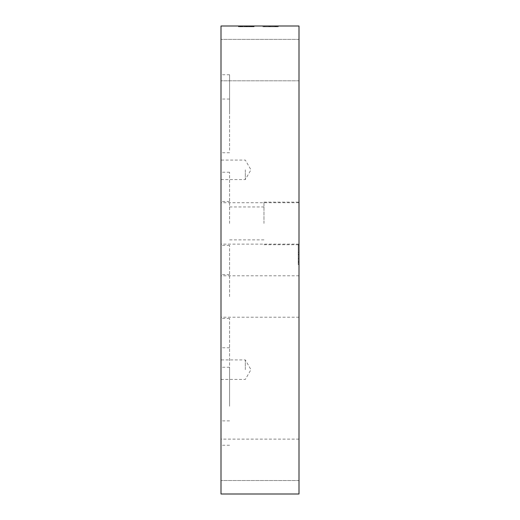 <?xml version="1.0" encoding="UTF-8"?>
<svg xmlns="http://www.w3.org/2000/svg" width="520" height="520" viewBox="0 0 520 520"><rect width="100%" height="100%" fill="white"/><g stroke="black" fill="none" stroke-linecap="round" stroke-linejoin="round"><path stroke-width="0.39" stroke-dasharray="2.6 1.95" d="M238.94 26.78L253.728 26.78L238.94 26.78L238.94 26L238.518 26L238.518 26.78M244.465 26.78L240.201 26.78L244.465 26.78L244.465 26L244.465 26.78M238.518 26L253.728 26L250.114 26L252.038 26L252.038 26.78M252.038 26L241.761 26L241.761 26.78M241.761 26L240.201 26L240.201 26.78M240.201 26L240.675 26L240.675 26.78M240.675 26L246.181 26L246.181 26.78L246.181 26L239.772 26L239.772 26.78L238.537 26.78L253.76 26.78L238.492 26.78L254.118 26.78L239.798 26.78L239.798 26L238.94 26M252.064 26L238.492 26L253.76 26L238.797 26L253.728 26L250.133 26L251.362 26L251.349 26.78L251.362 26L252.064 26L252.064 26.78M250.114 26L250.114 26.78L250.133 26M252.467 26L252.467 26.78M253.318 26L253.318 26.78M253.728 26L253.728 26.78L253.728 26M266 26L277.608 26L277.608 26.78L262.945 26.78L277.608 26.78L262.945 26.78L277.608 26.78L262.945 26.78L277.608 26.78L262.945 26.78L277.608 26.78L262.945 26.78L277.608 26.78L269.445 26.78L277.608 26.78L277.608 26L277.608 26.78L277.608 26L266 26L266 26.78M264.121 26L277.608 26L262.945 26L262.945 26.78L262.945 26L277.608 26L277.608 26.78L277.608 26L262.945 26L262.945 26.78L262.945 26L277.608 26L277.608 26.78L277.608 26L264.121 26L264.121 26.78M275.587 26L275.587 26.78L268.71 26.78L275.613 26.78L268.71 26.78L275.613 26.78L275.613 26L268.71 26L268.71 26.78L268.71 26L275.613 26L268.71 26L268.71 26.78L268.71 26L275.613 26L275.613 26.78M262.945 26L262.945 26.78L262.945 26L262.945 26.78L262.945 26L262.945 26.78L262.945 26L277.608 26L277.608 26.78L277.608 26L262.945 26L262.945 26.78L262.945 26L262.945 26.78L262.945 26L267.046 26L267.046 26.78L267.046 26L262.945 26L262.945 26.78L262.945 26L275.574 26L275.574 26.78L275.574 26L266.981 26L266.981 26.78L266.981 26L275.574 26L262.945 26L262.945 26.78L262.945 26L277.608 26L262.945 26M273.709 26.78L269.146 26.78L278.258 26.78L269.146 26.78L273.709 26.78L273.709 26L271.681 26L271.681 26.78L271.668 26L276.822 26L276.822 26.78L274.671 26.78L278.258 26.78L274.671 26.78L276.822 26.78L276.822 26L274.671 26L274.671 26.78L278.258 26.78L274.671 26.78L274.671 26L278.258 26L278.258 26.78L278.258 26L274.671 26L276.809 26L276.809 26.78L276.809 26L275.73 26L275.743 26.78L275.73 26L273.709 26L273.709 26.78L273.709 26L270.595 26L271.668 26L271.681 26.78L271.668 26L276.822 26L274.671 26L274.671 26.78L274.671 26L278.258 26L278.258 26.78L278.258 26L274.671 26L276.809 26L275.73 26L275.743 26.78L275.73 26L273.709 26L273.709 26.78L273.709 26L275.743 26L275.743 26.78L275.73 26L270.595 26L270.582 26.78L270.595 26L272.733 26L270.582 26L271.668 26L270.595 26L270.582 26.78L270.595 26L272.733 26L272.733 26.78L272.733 26L269.146 26L272.733 26L270.582 26L270.595 26.78L270.582 26L272.733 26L272.733 26.78L272.733 26L269.146 26L269.146 26.78L269.146 26L272.733 26L272.733 26.78L272.733 26L269.146 26L269.146 26.78L269.146 26L269.146 26.78L269.146 26L272.733 26L270.582 26L271.668 26L271.681 26.78L271.668 26L273.709 26L273.709 26.78L273.709 26L276.822 26L274.671 26L276.809 26L275.73 26L275.743 26.78L275.73 26L270.595 26L270.595 26.78L270.582 26L272.733 26L272.733 26.78L272.733 26L269.146 26L269.146 26.78L269.146 26L272.733 26L270.582 26L271.668 26L271.681 26.78L271.668 26L273.709 26L273.709 26.78M264.628 26L264.628 26.78L275.918 26.78L264.628 26.78L264.628 26L275.918 26L264.628 26M275.918 26L275.918 26.78L275.918 26M275.041 26L275.041 26.78M265.603 26L265.603 26.78M267.046 26L267.046 26.78L267.046 26M250.894 26.78L240.487 26.78L250.894 26.78L250.894 26L251.778 26L251.778 26.78L245.928 26.78L251.778 26.78L245.928 26.78L251.778 26.78L251.778 26L240.487 26L241.462 26L241.462 26.78M240.487 26L240.487 26.78L240.487 26M241.462 26L250.894 26M238.797 26L238.797 26.78L253.461 26.78L238.797 26.78L253.461 26.78L238.797 26.78L238.797 26L238.797 26.78L238.797 26L253.461 26L253.461 26.78L253.461 26L253.461 26.78L253.461 26L238.797 26L238.797 26.78L238.797 26L253.461 26L253.461 26.78L253.461 26L244.264 26L244.264 26.78L244.264 26L238.797 26M239.974 26L239.974 26.78M277.608 26L277.608 26.78L277.608 26L269.445 26L277.608 26L277.608 26.78L277.608 26M269.445 26L269.445 26.78M240.117 26L240.117 26.78M253.76 26L253.76 26.78M252.135 26L252.135 26.78M238.492 26L238.492 26.78M276.809 26L276.809 26.78L276.809 26L275.73 26L276.822 26L276.822 26.78L276.822 26L274.671 26L274.671 26.78L274.671 26L276.809 26M278.258 26L278.258 26.78L278.258 26L274.671 26L274.671 26.78L274.671 26L278.258 26L278.258 26.78L278.258 26M242.886 26.78L253.799 26.78L242.886 26.78L242.886 26L238.466 26L238.466 26.78M252.35 26.78L247.104 26.78L252.35 26.78L252.35 26L248.02 26L248.02 26.78M248.02 26L252.35 26M247.104 26L247.104 26.78M239.928 26L239.928 26.78M245.219 26L245.219 26.78M246.129 26L246.123 26.78M238.466 26L253.799 26L253.799 26.78M253.799 26L246.61 26L246.61 26.78M246.61 26L246.545 26.78M246.545 26L242.886 26M246.688 26L246.688 26.78M246.63 26L246.63 26.78M245.928 26L246.811 26L246.811 26.78L246.811 26L251.778 26L251.778 26.78L251.778 26L245.928 26L245.928 26.78L245.928 26L251.778 26L251.778 26.78L251.778 26L245.928 26L245.928 26.78L245.928 26M247.533 26L247.533 26.78L245.005 26.78L249.567 26.78L247.533 26.78L247.52 26M246.454 26L246.454 26.78L246.441 26L248.593 26L248.593 26.78L248.593 26L245.005 26L245.005 26.78L245.005 26L248.593 26L246.441 26M249.567 26L249.567 26.78L249.567 26M251.596 26L251.596 26.78L251.589 26M252.668 26L252.668 26.78M250.53 26L250.549 26.78M254.118 26L254.118 26.78L254.118 26M252.681 26L252.681 26.78M244.264 26L244.264 26.78L244.264 26M238.537 26L238.537 26.78M253.344 26L253.344 26.78M252.486 26L252.486 26.78M238.966 26L238.966 26.78M242.125 26L242.125 26.78L242.125 26M240.948 26L240.948 26.78M240.227 26L240.227 26.78M221 26L299 26L299 494L221 494L221 26M298.22 263.393L298.22 245.108L298.22 264.608L298.22 263.393L299 263.393L299 245.108L298.22 245.108L299 245.108L299 264.608L298.22 264.608L299 264.608L299 263.393M298.22 261.619L298.22 254.592L298.22 261.619L299 261.619L299 262.366L298.22 262.366L299 262.366L299 254.592L299 255.756L298.22 255.756M299 254.592L298.22 254.592L299 254.592M299 255.756L299 261.619M299 252.375L298.22 252.375L299 252.375M299 459.836L299 439.127L299 459.836M299 459.823L299 480.532L299 459.823M299 296.504L299 275.795L299 296.504M299 60.086L299 80.795L299 60.086M299 223.418L299 202.124L299 223.418M263.978 223.418L263.978 202.124L263.978 223.418M229.58 223.418L229.58 172.211L229.58 223.418M229.58 113.75L229.58 74.75L229.58 113.75M221 113.75L221 74.75L221 113.75M229.58 406.25L229.58 367.25L229.58 406.25M221 406.25L221 367.25L221 406.25M229.58 150.254L229.58 99.047L229.58 150.254M221 150.254L221 99.047L221 150.254M229.58 296.582L229.58 245.375L229.58 296.582M221 296.582L221 245.375L221 296.582M229.58 369.668L229.58 318.461L229.58 369.668M221 369.668L221 318.461L221 369.668M221 223.418L221 172.211L221 223.418M245.323 169.832L245.323 179.582L245.323 169.832M221 169.832L221 179.582L221 169.832M245.323 369.668L245.323 359.918L245.323 369.668M221 60.086L221 39.377L221 60.086M221 296.504L221 275.795L221 296.504M221 459.823L221 439.114L221 459.823M221 459.836L221 439.127L221 459.836M246.201 26L246.201 26.78M251.719 26L251.719 26.78L251.706 26M246.142 26L246.142 26.78L246.142 26M240.428 26L240.428 26.78M270.264 26L270.264 26.78M276.445 26L276.445 26.78M270.289 26L270.289 26.78M252.297 26L252.297 26.78M241.696 26L241.696 26.78L241.69 26M241.664 26L241.664 26.78M250.614 26L250.614 26.78M250.588 26L250.588 26.78M250.042 26L250.042 26.78L250.068 26M250.159 26L250.159 26.78M242.697 26L242.697 26.78M249.931 26L249.931 26.78M242.996 26L242.996 26.78M242.853 26L242.853 26.78M239.727 26L239.727 26.78M248.983 26L248.983 26.78L248.983 26M251.219 26L251.219 26.78L251.219 26M252.551 26L252.551 26.78L252.551 26M249.041 26L249.041 26.78L249.041 26M245.785 26L245.785 26.78L245.785 26M240.461 26L240.461 26.78M299 258.648L298.22 258.648M299 258.726L298.22 258.726M299 254.397L298.22 254.397M229.58 239.876L263.978 239.876M229.58 206.96L263.978 206.96M263.978 244.712L299 244.712M263.978 202.124L299 202.124M229.58 74.75L221 74.75M229.58 152.75L221 152.75M229.58 367.25L221 367.25M229.58 445.25L221 445.25M229.58 99.047L221 99.047M229.58 201.461L221 201.461M229.58 245.375L221 245.375M229.58 347.789L221 347.789M229.58 318.461L221 318.461M229.58 420.875L221 420.875M229.58 172.211L221 172.211M229.58 274.625L221 274.625M221 179.582L245.323 179.582L250.952 169.832L245.323 160.082L221 160.082M221 379.418L245.323 379.418L250.952 369.668L245.323 359.918L221 359.918M299 202.709L221 202.709M299 244.127L221 244.127M299 39.377L221 39.377L299 39.377M299 80.795L221 80.795L299 80.795M299 275.795L221 275.795M299 317.213L221 317.213M299 439.114L221 439.114M299 480.532L221 480.532L299 480.545M299 439.127L221 439.127"/><path stroke-width="0.78" d="M221 26L299 26L299 494L221 494L221 26"/></g></svg>
